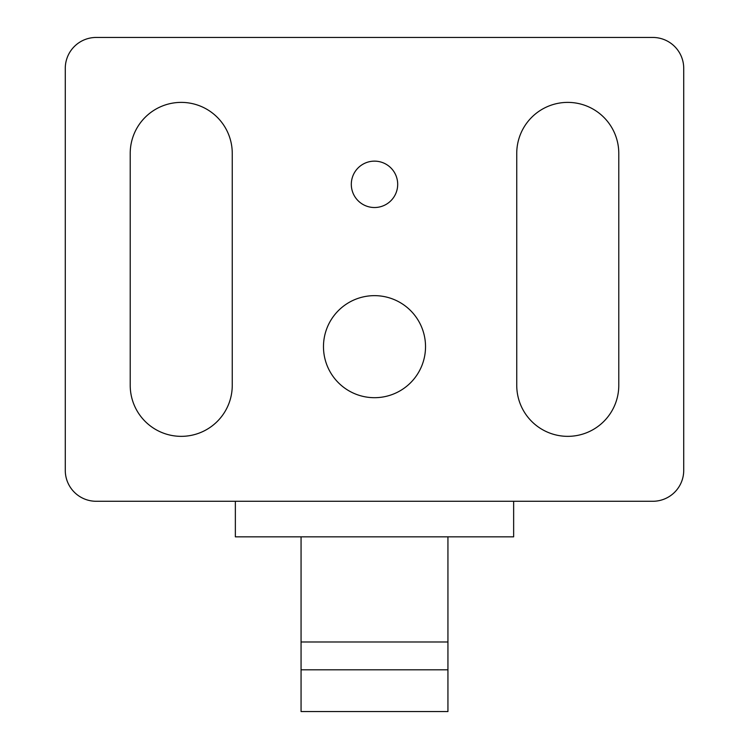 <?xml version="1.0" encoding="UTF-8"?>
<svg xmlns="http://www.w3.org/2000/svg" width="749" height="749" viewBox="0 0 749 749"><rect width="100%" height="100%" fill="white"/><g stroke="black" fill="none" stroke-linecap="round" stroke-linejoin="round"><path stroke-width="1.12" d="M447.939 536.836L447.939 641.977L301.061 641.977L301.061 669.803L447.939 669.803L447.939 711.55L301.061 711.55L301.061 669.803M447.939 641.977L447.939 669.803M96.2 501.278L652.8 501.278A30.924 30.924 0 0 0 683.725 470.363L683.725 68.374A30.924 30.924 0 0 0 652.8 37.45L96.2 37.45A30.924 30.924 0 0 0 65.275 68.374L65.275 470.363A30.924 30.924 0 0 0 96.2 501.278M516.744 153.405L516.744 385.323A51.026 51.026 0 0 0 567.761 436.349A51.026 51.026 0 0 0 618.786 385.323L618.786 153.405A51.026 51.026 0 0 0 567.761 102.388A51.026 51.026 0 0 0 516.744 153.405M130.214 153.405L130.214 385.323A51.026 51.026 0 0 0 181.239 436.349A51.026 51.026 0 0 0 232.256 385.323L232.256 153.405A51.026 51.026 0 0 0 181.239 102.388A51.026 51.026 0 0 0 130.214 153.405M397.691 184.329A23.191 23.191 0 0 0 362.9 164.246A23.191 23.191 0 0 0 362.9 204.411A23.191 23.191 0 0 0 397.691 184.329M425.526 346.675A51.026 51.026 0 0 0 348.987 302.484A51.026 51.026 0 0 0 348.987 390.856A51.026 51.026 0 0 0 425.526 346.675M513.645 501.278L513.645 536.836L235.355 536.836L235.355 501.278M301.061 536.836L301.061 641.977"/></g></svg>
